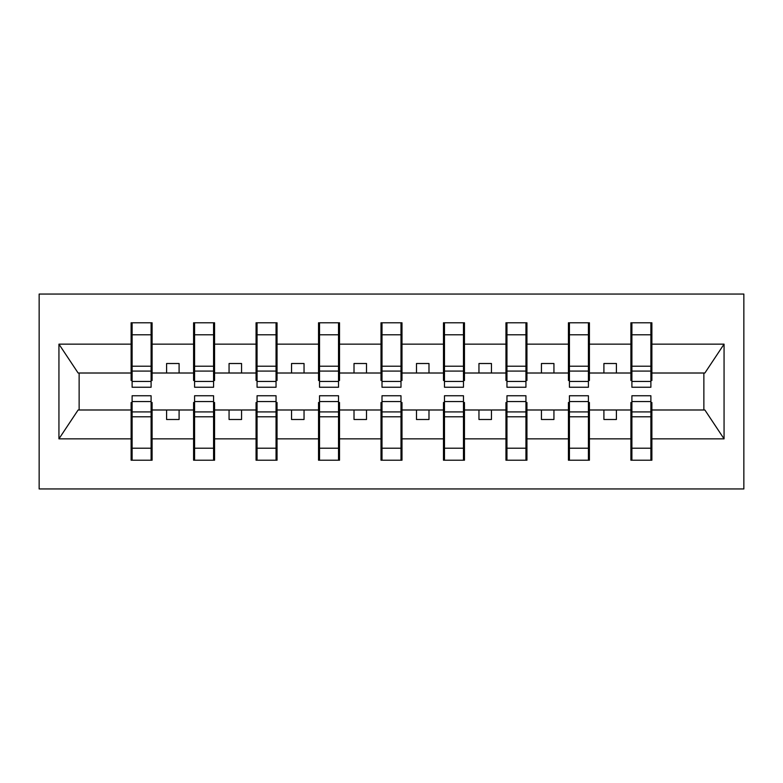 <?xml version="1.0" encoding="UTF-8"?>
<svg xmlns="http://www.w3.org/2000/svg" width="783" height="783" viewBox="0 0 783 783"><rect width="100%" height="100%" fill="white"/><g stroke="black" fill="none" stroke-linecap="round" stroke-linejoin="round"><path stroke-width="1.17" d="M39.15 488.954L743.85 488.954L743.85 294.046L39.15 294.046L39.15 488.954M631.901 402.491L630.902 402.491L630.902 409.989L589.413 409.989L589.413 402.491L588.415 402.491M650.888 380.509L651.887 380.509L651.887 373.011L704.876 373.011L724.06 344.148L724.06 438.852L651.887 438.852L651.887 460.218L630.902 460.218L630.902 409.989M650.888 402.491L651.887 402.491L651.887 438.852M569.427 402.491L568.429 402.491L568.429 409.989L526.939 409.989L526.939 402.491L525.941 402.491M630.902 438.852L589.413 438.852L589.413 460.218L568.429 460.218L568.429 409.989M589.413 438.852L589.413 409.989M506.953 402.491L505.955 402.491L505.955 409.989L464.466 409.989L464.466 402.491L463.467 402.491M568.429 438.852L526.939 438.852L526.939 460.218L505.955 460.218L505.955 409.989M526.939 438.852L526.939 409.989M444.48 402.491L443.481 402.491L443.481 409.989L401.992 409.989L401.992 402.491L400.994 402.491M505.955 438.852L464.466 438.852L464.466 460.218L443.481 460.218L443.481 409.989M464.466 438.852L464.466 409.989M382.006 402.491L381.008 402.491L381.008 409.989L339.519 409.989L339.519 402.491L338.52 402.491M443.481 438.852L401.992 438.852L401.992 460.218L381.008 460.218L381.008 409.989M401.992 438.852L401.992 409.989M319.533 402.491L318.534 402.491L318.534 409.989L277.045 409.989L277.045 402.491L276.047 402.491M381.008 438.852L339.519 438.852L339.519 460.218L318.534 460.218L318.534 409.989M339.519 438.852L339.519 409.989M257.059 402.491L256.061 402.491L256.061 409.989L214.571 409.989L214.571 402.491L213.573 402.491M318.534 438.852L277.045 438.852L277.045 460.218L256.061 460.218L256.061 409.989M277.045 438.852L277.045 409.989M194.585 402.491L193.587 402.491L193.587 409.989L152.098 409.989L152.098 402.491L151.099 402.491M256.061 438.852L214.571 438.852L214.571 460.218L193.587 460.218L193.587 409.989M214.571 438.852L214.571 409.989M631.901 381.429L650.888 381.429L650.888 387.252L631.901 387.252L631.901 322.782L630.902 322.782L630.902 344.148L589.413 344.148L589.413 380.509L588.415 380.509M631.901 380.509L630.902 380.509L630.902 344.148M569.427 381.429L588.415 381.429L588.415 387.252L569.427 387.252L569.427 322.782L568.429 322.782L568.429 344.148L526.939 344.148L526.939 380.509L525.941 380.509M569.427 380.509L568.429 380.509L568.429 344.148M506.953 381.429L525.941 381.429L525.941 387.252L506.953 387.252L506.953 322.782L505.955 322.782L505.955 344.148L464.466 344.148L464.466 380.509L463.467 380.509M506.953 380.509L505.955 380.509L505.955 344.148M444.48 381.429L463.467 381.429L463.467 387.252L444.48 387.252L444.48 322.782L443.481 322.782L443.481 344.148L401.992 344.148L401.992 380.509L400.994 380.509M444.48 380.509L443.481 380.509L443.481 344.148M382.006 381.429L400.994 381.429L400.994 387.252L382.006 387.252L382.006 322.782L381.008 322.782L381.008 344.148L339.519 344.148L339.519 380.509L338.52 380.509M382.006 380.509L381.008 380.509L381.008 344.148M319.533 381.429L338.52 381.429L338.52 387.252L319.533 387.252L319.533 322.782L318.534 322.782L318.534 344.148L277.045 344.148L277.045 380.509L276.047 380.509M319.533 380.509L318.534 380.509L318.534 344.148M257.059 381.429L276.047 381.429L276.047 387.252L257.059 387.252L257.059 322.782L256.061 322.782L256.061 344.148L214.571 344.148L214.571 380.509L213.573 380.509M257.059 380.509L256.061 380.509L256.061 344.148M194.585 381.429L213.573 381.429L213.573 387.252L194.585 387.252L194.585 322.782L193.587 322.782L193.587 344.148L152.098 344.148L152.098 322.782L151.099 322.782L151.099 387.252L132.112 387.252L132.112 371.083L151.099 371.083M194.585 380.509L193.587 380.509L193.587 344.148M132.112 402.491L131.113 402.491L131.113 409.989L78.124 409.989L58.94 438.852L58.94 344.148L78.124 373.011L131.113 373.011L131.113 344.148L58.94 344.148M193.587 438.852L152.098 438.852L152.098 460.218L131.113 460.218L131.113 409.989M152.098 438.852L152.098 409.989M132.112 371.083L132.112 322.782L131.113 322.782L131.113 344.148M131.113 373.011L131.113 380.509L132.112 380.509M651.887 373.011L651.887 322.782L650.888 322.782L650.888 381.429M568.429 322.782L589.413 322.782L589.413 344.148M505.955 322.782L526.939 322.782L526.939 344.148M443.481 322.782L464.466 322.782L464.466 344.148M381.008 322.782L401.992 322.782L401.992 344.148M318.534 322.782L339.519 322.782L339.519 344.148M256.061 322.782L277.045 322.782L277.045 344.148M193.587 322.782L214.571 322.782L214.571 344.148M724.06 344.148L651.887 344.148M131.113 438.852L58.94 438.852M131.113 322.782L152.098 322.782M630.902 322.782L651.887 322.782M630.902 373.011L616.407 373.011L616.407 363.508L603.908 363.508L603.908 373.011L616.407 373.011M603.908 373.011L589.413 373.011M603.908 409.989L603.908 419.492L616.407 419.492L616.407 409.989M568.429 373.011L553.933 373.011L553.933 363.508L541.435 363.508L541.435 373.011L553.933 373.011M541.435 373.011L526.939 373.011M541.435 409.989L541.435 419.492L553.933 419.492L553.933 409.989M505.955 373.011L491.46 373.011L491.46 363.508L478.961 363.508L478.961 373.011L491.46 373.011M478.961 373.011L464.466 373.011M478.961 409.989L478.961 419.492L491.46 419.492L491.46 409.989M443.481 373.011L428.986 373.011L428.986 363.508L416.487 363.508L416.487 373.011L428.986 373.011M416.487 373.011L401.992 373.011M416.487 409.989L416.487 419.492L428.986 419.492L428.986 409.989M381.008 373.011L366.513 373.011L366.513 363.508L354.014 363.508L354.014 373.011L366.513 373.011M354.014 373.011L339.519 373.011M354.014 409.989L354.014 419.492L366.513 419.492L366.513 409.989M318.534 373.011L304.039 373.011L304.039 363.508L291.54 363.508L291.54 373.011L304.039 373.011M291.54 373.011L277.045 373.011M291.54 409.989L291.54 419.492L304.039 419.492L304.039 409.989M256.061 373.011L241.565 373.011L241.565 363.508L229.067 363.508L229.067 373.011L241.565 373.011M229.067 373.011L214.571 373.011M229.067 409.989L229.067 419.492L241.565 419.492L241.565 409.989M193.587 373.011L179.092 373.011L179.092 363.508L166.593 363.508L166.593 373.011L179.092 373.011M166.593 373.011L152.098 373.011L152.098 344.148M166.593 409.989L166.593 419.492L179.092 419.492L179.092 409.989M152.098 373.011L152.098 380.509L151.099 380.509M724.06 438.852L704.876 409.989L651.887 409.989M79.132 373.011L79.132 409.989M703.868 409.989L703.868 373.011M151.099 335.271L152.098 335.271M131.113 335.271L132.112 335.271M132.112 366.209L151.099 366.209M131.113 460.218L132.112 460.218L132.112 395.748L151.099 395.748L151.099 411.917L132.112 411.917M132.112 447.729L131.113 447.729M152.098 447.729L151.099 447.729M151.099 411.917L151.099 460.218L152.098 460.218M151.099 416.791L132.112 416.791M214.571 322.782L213.573 322.782L213.573 381.429M213.573 335.271L214.571 335.271M193.587 335.271L194.585 335.271M194.585 371.083L213.573 371.083M194.585 366.209L213.573 366.209M277.045 322.782L276.047 322.782L276.047 381.429M276.047 335.271L277.045 335.271M256.061 335.271L257.059 335.271M257.059 371.083L276.047 371.083M257.059 366.209L276.047 366.209M339.519 322.782L338.52 322.782L338.52 381.429M338.52 335.271L339.519 335.271M318.534 335.271L319.533 335.271M319.533 371.083L338.52 371.083M319.533 366.209L338.52 366.209M401.992 322.782L400.994 322.782L400.994 381.429M400.994 335.271L401.992 335.271M381.008 335.271L382.006 335.271M382.006 371.083L400.994 371.083M382.006 366.209L400.994 366.209M193.587 460.218L194.585 460.218L194.585 395.748L213.573 395.748L213.573 411.917L194.585 411.917M194.585 447.729L193.587 447.729M214.571 447.729L213.573 447.729M213.573 411.917L213.573 460.218L214.571 460.218M213.573 416.791L194.585 416.791M256.061 460.218L257.059 460.218L257.059 395.748L276.047 395.748L276.047 411.917L257.059 411.917M257.059 447.729L256.061 447.729M277.045 447.729L276.047 447.729M276.047 411.917L276.047 460.218L277.045 460.218M276.047 416.791L257.059 416.791M318.534 460.218L319.533 460.218L319.533 395.748L338.52 395.748L338.52 411.917L319.533 411.917M319.533 447.729L318.534 447.729M339.519 447.729L338.52 447.729M338.52 411.917L338.52 460.218L339.519 460.218M338.52 416.791L319.533 416.791M381.008 460.218L382.006 460.218L382.006 395.748L400.994 395.748L400.994 411.917L382.006 411.917M382.006 447.729L381.008 447.729M401.992 447.729L400.994 447.729M400.994 411.917L400.994 460.218L401.992 460.218M400.994 416.791L382.006 416.791M464.466 322.782L463.467 322.782L463.467 381.429M463.467 335.271L464.466 335.271M443.481 335.271L444.48 335.271M444.48 371.083L463.467 371.083M444.48 366.209L463.467 366.209M443.481 460.218L444.48 460.218L444.48 395.748L463.467 395.748L463.467 411.917L444.48 411.917M444.48 447.729L443.481 447.729M464.466 447.729L463.467 447.729M463.467 411.917L463.467 460.218L464.466 460.218M463.467 416.791L444.48 416.791M526.939 322.782L525.941 322.782L525.941 381.429M525.941 335.271L526.939 335.271M505.955 335.271L506.953 335.271M506.953 371.083L525.941 371.083M506.953 366.209L525.941 366.209M505.955 460.218L506.953 460.218L506.953 395.748L525.941 395.748L525.941 411.917L506.953 411.917M506.953 447.729L505.955 447.729M526.939 447.729L525.941 447.729M525.941 411.917L525.941 460.218L526.939 460.218M525.941 416.791L506.953 416.791M589.413 322.782L588.415 322.782L588.415 381.429M588.415 335.271L589.413 335.271M568.429 335.271L569.427 335.271M569.427 371.083L588.415 371.083M569.427 366.209L588.415 366.209M568.429 460.218L569.427 460.218L569.427 395.748L588.415 395.748L588.415 411.917L569.427 411.917M569.427 447.729L568.429 447.729M589.413 447.729L588.415 447.729M588.415 411.917L588.415 460.218L589.413 460.218M588.415 416.791L569.427 416.791M650.888 335.271L651.887 335.271M630.902 335.271L631.901 335.271M631.901 371.083L650.888 371.083M631.901 366.209L650.888 366.209M630.902 460.218L631.901 460.218L631.901 395.748L650.888 395.748L650.888 411.917L631.901 411.917M631.901 447.729L630.902 447.729M651.887 447.729L650.888 447.729M650.888 411.917L650.888 460.218L651.887 460.218M650.888 416.791L631.901 416.791M132.112 381.429L151.099 381.429M132.112 334.791L151.099 334.791M151.099 401.571L132.112 401.571M151.099 448.209L132.112 448.209M194.585 334.791L213.573 334.791M257.059 334.791L276.047 334.791M319.533 334.791L338.52 334.791M382.006 334.791L400.994 334.791M213.573 401.571L194.585 401.571M213.573 448.209L194.585 448.209M276.047 401.571L257.059 401.571M276.047 448.209L257.059 448.209M338.52 401.571L319.533 401.571M338.52 448.209L319.533 448.209M400.994 401.571L382.006 401.571M400.994 448.209L382.006 448.209M444.48 334.791L463.467 334.791M463.467 401.571L444.48 401.571M463.467 448.209L444.48 448.209M506.953 334.791L525.941 334.791M525.941 401.571L506.953 401.571M525.941 448.209L506.953 448.209M569.427 334.791L588.415 334.791M588.415 401.571L569.427 401.571M588.415 448.209L569.427 448.209M631.901 334.791L650.888 334.791M650.888 401.571L631.901 401.571M650.888 448.209L631.901 448.209"/></g></svg>
